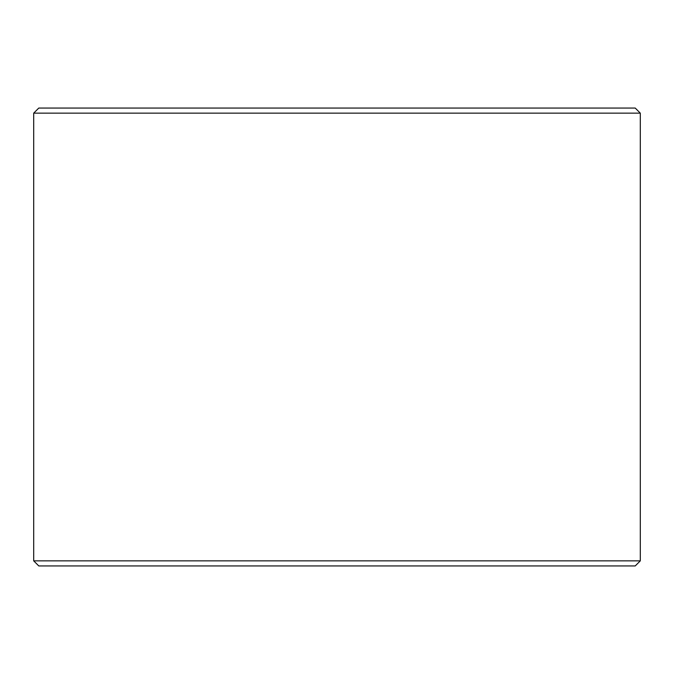 <?xml version="1.0" encoding="UTF-8"?>
<svg xmlns="http://www.w3.org/2000/svg" width="674" height="674" viewBox="0 0 674 674"><rect width="100%" height="100%" fill="white"/><g stroke="black" fill="none" stroke-linecap="round" stroke-linejoin="round"><path stroke-width="1.01" d="M640.3 113.139L635.211 108.051L38.789 108.051L33.7 113.139L640.3 113.139L640.3 560.861L33.7 560.861L33.7 113.139M33.7 560.861L38.789 565.949L635.211 565.949L640.3 560.861"/></g></svg>
